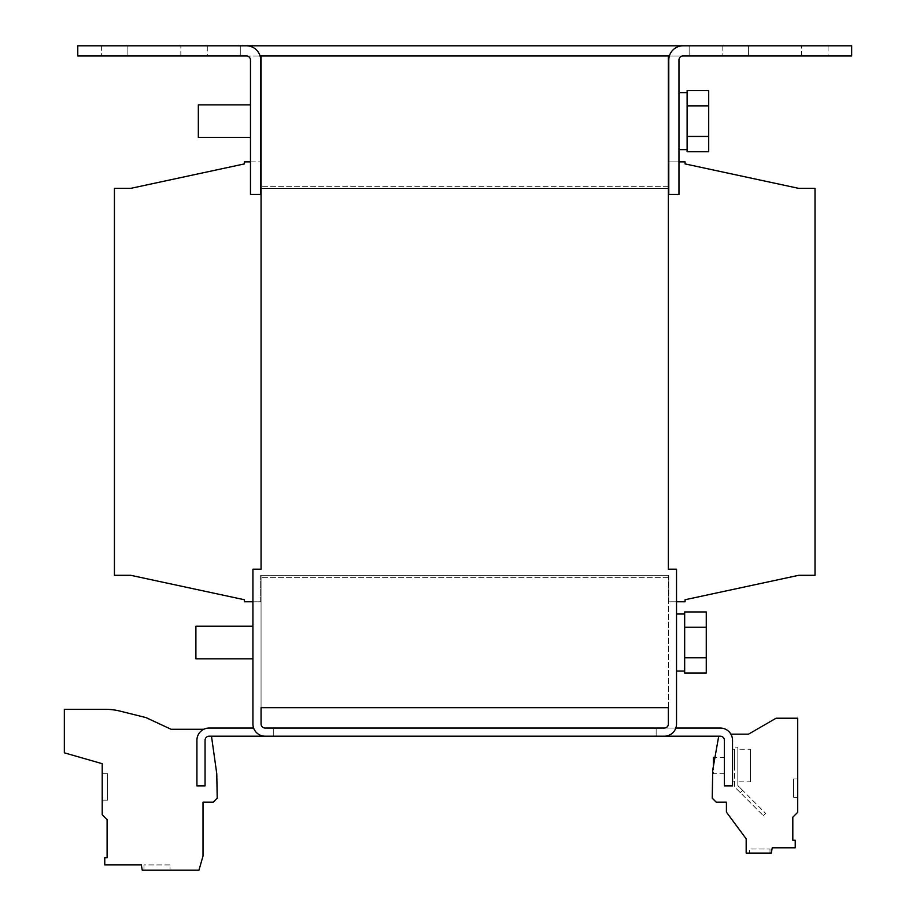 <?xml version="1.0" encoding="UTF-8"?>
<svg xmlns="http://www.w3.org/2000/svg" width="916" height="916" viewBox="0 0 916 916"><rect width="100%" height="100%" fill="white"/><g stroke="black" fill="none" stroke-linecap="round" stroke-linejoin="round"><path stroke-width="0.69" stroke-dasharray="4.58 3.44" d="M143.961 864.91L143.961 870.2L170.032 870.2L143.961 870.2L170.032 870.2L143.961 870.2L143.961 864.91L170.032 864.91L170.032 870.2L170.032 864.91L143.961 864.91M770.001 849.018L770.001 853.094L749.632 853.094L770.001 853.094L749.632 853.094L770.001 853.094L770.001 849.018L749.632 849.018L749.632 853.094L749.632 849.018L770.001 849.018M207.302 55.979L101.401 55.979L127.874 55.979L101.401 55.979L127.874 55.979L127.874 45.8L101.401 45.8L207.302 45.8L207.302 55.979L127.874 55.979L127.874 45.8L101.401 45.8L180.83 45.8L127.874 45.8L127.874 55.979L207.302 55.979L207.302 45.8L127.874 45.8L127.874 55.979L207.302 55.979M828.041 55.979L722.14 55.979L748.612 55.979L722.14 55.979L748.612 55.979L748.612 45.8L722.14 45.8L828.041 45.8L828.041 55.979L748.612 55.979L748.612 45.8L722.14 45.8L801.569 45.8L748.612 45.8L748.612 55.979L828.041 55.979L828.041 45.8L748.612 45.8L748.612 55.979L828.041 55.979M250.48 137.446L198.337 137.446L198.337 104.859L198.337 121.152L198.337 104.859L250.48 104.859L250.48 137.446L250.48 104.859M668.371 128.95L668.371 100.783L668.371 128.95M668.783 128.95L668.783 100.783L668.783 128.95M678.962 110.229L678.962 149.663L678.962 110.229M687.115 136.438L687.115 149.663L687.115 136.438L708.698 136.438L708.698 151.724L708.698 105.867L708.698 151.724L687.115 151.724L687.115 110.229L687.115 136.438L708.698 136.438L708.698 90.581L708.698 105.867L687.115 105.867L687.115 131.732L687.115 92.642L687.115 105.867L708.698 105.867L708.698 90.581L687.115 90.581L687.115 136.438L708.698 136.438M260.659 121.152L260.659 137.446L260.659 121.152M261.06 121.152L261.06 137.446L261.06 121.152M750.444 781.817L750.444 749.231L750.444 781.817L737.827 781.817L737.827 765.524L737.827 781.817M737.827 749.231L737.827 765.524L737.827 747.193L734.563 747.193L734.563 786.901L763.36 815.709L740.323 792.661L742.624 790.359L765.673 813.397L737.827 785.55L737.827 749.231L750.444 749.231M732.525 765.524L732.525 749.231L732.525 765.524M724.384 757.372L724.384 773.665L724.384 757.372L714.972 757.372M724.384 773.665L713.381 773.665L713.381 766.383M713.381 757.372L713.381 773.665M676.523 631.593L676.523 671.027L676.523 631.593M684.664 653.097L684.664 624.872L684.664 670.73L684.664 653.097L684.664 660.15L684.664 657.803L706.259 657.803L706.259 673.088L706.259 657.803L706.259 673.088L684.664 673.088L684.664 653.097L684.664 657.803L706.259 657.803L706.259 611.945L706.259 627.231L684.664 627.231L684.664 631.937L684.664 614.293L684.664 653.097M684.664 627.231L684.664 611.945L684.664 627.231L684.664 611.945L706.259 611.945L706.259 627.231L684.664 627.231L706.259 627.231M252.919 658.81L252.919 642.517L252.919 658.81L252.919 642.517L252.919 658.81L195.898 658.81L195.898 626.223L195.898 642.517L195.898 626.223L252.919 626.223L252.919 642.517L252.919 626.223M253.618 728.048L209.134 728.048A12.217 12.217 0 0 0 196.917 740.265L196.917 785.882L196.917 740.265L196.917 785.882L205.058 785.882L205.058 740.265A4.076 4.076 0 0 1 209.134 736.201L211.493 736.201L209.134 736.201A4.076 4.076 0 0 0 205.058 740.265L205.058 785.882L196.917 785.882L205.058 785.882L205.058 740.265A4.076 4.076 0 0 1 209.134 736.201L273.289 736.201L265.136 736.201L273.289 736.201L273.289 728.048L273.289 736.201L273.289 728.048L265.136 728.048A4.076 4.076 0 0 1 261.06 723.972L261.06 707.679L668.371 707.679L668.371 575.305L261.06 575.305L668.371 575.305L668.371 723.972A4.076 4.076 0 0 1 664.306 728.048L265.136 728.048A4.076 4.076 0 0 1 261.06 723.972L261.06 707.679L261.06 723.972A4.076 4.076 0 0 0 265.136 728.048L273.289 728.048L273.289 736.201L265.136 736.201A12.217 12.217 0 0 1 252.919 723.972A12.217 12.217 0 0 0 265.136 736.201L720.308 736.201A4.076 4.076 0 0 1 724.384 740.265A4.076 4.076 0 0 0 720.308 736.201L718.705 736.201L712.717 770.138L712.236 798.18L716.232 802.176L726.422 802.176L726.422 812.137L746.174 838.838L746.174 853.094L771.306 853.094L772.245 847.792L795.237 847.792L795.237 840.247L792.809 840.247L792.809 817.198L797.699 812.309L797.699 718.213L776.104 718.213L748.498 734.163L730.888 734.163A12.217 12.217 0 0 1 732.525 740.265L732.525 785.882L724.384 785.882L732.525 785.882L732.525 740.265L732.525 785.882L724.384 785.882L724.384 740.265A4.076 4.076 0 0 0 720.308 736.201A4.076 4.076 0 0 1 724.384 740.265L724.384 785.882L732.525 785.882L732.525 740.265A12.217 12.217 0 0 0 720.308 728.048L656.154 728.048L656.154 736.201L656.154 728.048L675.825 728.048M797.699 797.286L797.699 778.966L797.699 797.286L797.699 778.966L797.699 797.286L793.622 797.286L793.622 778.966L797.699 778.966L793.622 778.966L793.622 797.286L797.699 797.286L793.622 797.286L793.622 778.966L797.699 778.966L793.622 778.966L793.622 797.286L797.699 797.286M792.809 817.198L797.699 812.309L797.699 718.213L776.104 718.213L748.498 734.163L730.888 734.163A12.217 12.217 0 0 1 732.525 740.265L732.525 785.882L724.384 785.882L724.384 740.265A4.076 4.076 0 0 0 720.308 736.201L718.705 736.201L712.717 770.138L712.236 798.18L716.232 802.176L726.422 802.176L726.422 812.137L746.174 838.838L746.174 853.094L771.306 853.094L772.245 847.792L795.237 847.792L795.237 840.247L792.809 840.247L792.809 817.198L797.699 812.309L797.699 718.213L776.104 718.213L748.498 734.163L730.888 734.163A12.217 12.217 0 0 1 732.525 740.265A12.217 12.217 0 0 0 730.888 734.163M668.371 577.343L261.06 577.343L261.06 575.305L261.06 707.679L261.06 577.343L668.371 577.343M664.306 736.201L656.154 736.201L664.306 736.201A12.217 12.217 0 0 0 676.523 723.972L676.523 569.202L668.371 569.202L676.523 569.202L676.523 723.972A12.217 12.217 0 0 1 664.306 736.201A12.217 12.217 0 0 0 676.523 723.972L676.523 569.202L668.371 569.202L668.371 186.326L668.371 188.364L261.06 188.364L668.371 188.364L668.371 186.326L668.371 569.202L668.371 55.979L240.29 55.979L240.29 45.8L240.29 55.979L240.29 45.8L240.29 55.979L260.064 55.979M669.378 55.979L851.662 55.979L851.662 45.8L683.038 45.8A14.255 14.255 0 0 0 668.783 60.055L668.783 194.467L668.783 60.055A14.255 14.255 0 0 1 683.038 45.8L689.153 45.8L683.038 45.8A14.255 14.255 0 0 0 668.783 60.055L668.783 194.467L678.962 194.467L678.962 60.055A4.076 4.076 0 0 1 683.038 55.979A4.076 4.076 0 0 0 678.962 60.055A4.076 4.076 0 0 1 683.038 55.979L689.153 55.979L689.153 45.8L689.153 55.979L689.153 45.8L689.153 55.979L261.06 55.979L261.06 569.202L261.06 186.326L261.06 569.202L252.919 569.202L261.06 569.202L252.919 569.202L252.919 723.972A12.217 12.217 0 0 0 265.136 736.201M668.371 186.326L261.06 186.326L668.371 186.326M668.371 55.979L261.06 55.979M815.011 188.364L798.718 188.364L685.076 163.918L685.076 161.88L668.783 161.88L668.783 188.364L260.659 188.364L260.659 161.88L244.366 161.88L244.366 163.918L130.725 188.364L114.431 188.364L114.431 575.305L130.725 575.305L244.366 599.74L244.366 601.778L260.659 601.778L260.659 575.305L668.783 575.305L668.783 601.778L685.076 601.778L685.076 599.74L798.718 575.305L815.011 575.305L815.011 188.364M678.962 161.88L668.783 161.88L668.783 188.364M668.371 188.364L261.06 188.364M260.659 188.364L260.659 161.88L250.48 161.88M252.919 601.778L260.659 601.778L260.659 575.305L668.783 575.305L668.783 601.778L676.523 601.778M664.306 728.048L656.154 728.048L656.154 736.201L656.154 728.048L664.306 728.048A4.076 4.076 0 0 0 668.371 723.972A4.076 4.076 0 0 1 664.306 728.048M203.81 729.273A12.217 12.217 0 0 0 196.917 740.265A12.217 12.217 0 0 1 203.81 729.273L171.052 729.273L145.976 717.583L120.099 711.125A61.097 61.097 0 0 0 105.317 709.316L64.338 709.316L64.338 752.826L102.214 763.692L102.214 814.805L107.103 819.694L107.103 857.697L104.767 857.697L104.767 864.91L141.316 864.91L142.255 870.2L198.955 870.2L203.02 855.991L203.02 802.176L213.21 802.176L217.206 798.111L216.783 773.86L211.493 736.201M676.523 653.44L676.523 671.027L676.523 653.44M684.664 657.803L706.259 657.803M102.214 800.137L102.214 773.665L102.214 800.137L102.214 773.665L102.214 800.137L107.504 800.137L107.504 773.665L102.214 773.665L107.504 773.665L107.504 800.137L102.214 800.137L107.504 800.137L107.504 773.665L102.214 773.665L107.504 773.665L107.504 800.137L102.214 800.137M718.705 736.201L712.717 770.138L712.236 798.18L716.232 802.176L726.422 802.176L726.422 812.137L746.174 838.838L746.174 853.094L771.306 853.094L772.245 847.792L795.237 847.792L795.237 840.247L792.809 840.247M737.827 765.524L737.827 747.193L734.563 747.193L734.563 786.901L740.323 792.661L742.624 790.359L737.827 785.55L737.827 765.524M763.36 815.709L765.673 813.397L763.36 815.709M734.563 765.524L734.563 749.231L734.563 765.524M742.624 790.359L740.323 792.661L742.624 790.359M246.404 45.8A14.255 14.255 0 0 1 260.659 60.055A14.255 14.255 0 0 0 246.404 45.8L77.78 45.8L77.78 55.979L246.404 55.979A4.076 4.076 0 0 1 250.48 60.055A4.076 4.076 0 0 0 246.404 55.979A4.076 4.076 0 0 1 250.48 60.055L250.48 194.467L250.48 60.055L250.48 194.467L260.659 194.467L260.659 60.055A14.255 14.255 0 0 0 246.404 45.8L683.038 45.8M260.659 194.467L250.48 194.467L260.659 194.467L260.659 60.055L260.659 194.467M668.783 194.467L678.962 194.467L668.783 194.467M687.115 105.867L708.698 105.867M180.83 55.979L180.83 45.8L180.83 55.979M801.569 55.979L801.569 45.8L801.569 55.979M678.962 149.663L687.115 149.663M732.525 781.817L734.563 781.817M676.523 614.006L684.664 614.006M676.523 671.027L684.664 671.027M732.525 749.231L734.563 749.231M678.962 92.642L687.115 92.642M722.14 45.8L722.14 55.979L722.14 45.8M101.401 45.8L101.401 55.979L101.401 45.8"/><path stroke-width="1.37" d="M250.48 104.859L198.337 104.859L198.337 137.446L250.48 137.446M687.115 105.867L687.115 151.724L708.698 151.724L708.698 90.581L687.115 90.581L687.115 105.867L708.698 105.867M714.972 757.372L713.381 757.372L713.381 766.383M252.919 626.223L195.898 626.223L195.898 658.81L252.919 658.81M684.664 614.293L684.664 627.231L706.259 627.231L706.259 611.945L684.664 611.945L684.664 614.293M718.705 736.201L712.717 770.138L712.236 798.18L716.232 802.176L726.422 802.176L726.422 812.137L746.174 838.838L746.174 853.094L771.306 853.094L772.245 847.792L795.237 847.792L795.237 840.247L792.809 840.247L792.809 817.198L797.699 812.309L797.699 718.213L776.104 718.213L748.498 734.163L730.888 734.163M669.378 55.979L668.371 55.979L668.371 569.202L676.523 569.202L676.523 723.972A12.217 12.217 0 0 1 664.306 736.201L209.134 736.201A4.076 4.076 0 0 0 205.058 740.265L205.058 785.882L196.917 785.882L196.917 740.265A12.217 12.217 0 0 1 209.134 728.048L253.618 728.048M668.371 55.979L261.06 55.979L261.06 569.202L252.919 569.202L252.919 723.972A12.217 12.217 0 0 0 265.136 736.201M676.523 601.778L685.076 601.778L685.076 599.74L798.718 575.305L815.011 575.305L815.011 188.364L798.718 188.364L685.076 163.918L685.076 161.88L678.962 161.88M250.48 161.88L244.366 161.88L244.366 163.918L130.725 188.364L114.431 188.364L114.431 575.305L130.725 575.305L244.366 599.74L244.366 601.778L252.919 601.778M261.06 707.679L261.06 723.972A4.076 4.076 0 0 0 265.136 728.048L664.306 728.048A4.076 4.076 0 0 0 668.371 723.972L668.371 707.679L261.06 707.679M675.825 728.048L720.308 728.048A12.217 12.217 0 0 1 732.525 740.265L732.525 785.882L724.384 785.882L724.384 740.265A4.076 4.076 0 0 0 720.308 736.201L664.306 736.201M684.664 627.231L684.664 673.088L706.259 673.088L706.259 627.231M684.664 657.803L706.259 657.803M211.493 736.201L216.783 773.86L217.206 798.111L213.21 802.176L203.02 802.176L203.02 855.991L198.955 870.2L142.255 870.2L141.316 864.91L104.767 864.91L104.767 857.697L107.103 857.697L107.103 819.694L102.214 814.805L102.214 763.692L64.338 752.826L64.338 709.316L105.317 709.316A61.097 61.097 0 0 1 120.099 711.125L145.976 717.583L171.052 729.273L203.81 729.273M792.809 840.247L792.809 817.198M261.06 55.979L260.064 55.979M246.404 45.8A14.255 14.255 0 0 1 260.659 60.055L260.659 194.467L250.48 194.467L250.48 60.055A4.076 4.076 0 0 0 246.404 55.979L77.78 55.979L77.78 45.8L683.038 45.8A14.255 14.255 0 0 0 668.783 60.055L668.783 194.467L678.962 194.467L678.962 60.055A4.076 4.076 0 0 1 683.038 55.979L851.662 55.979L851.662 45.8L683.038 45.8M687.115 136.438L708.698 136.438M678.962 149.663L687.115 149.663M676.523 614.006L684.664 614.006M676.523 671.027L684.664 671.027M678.962 92.642L687.115 92.642"/></g></svg>
